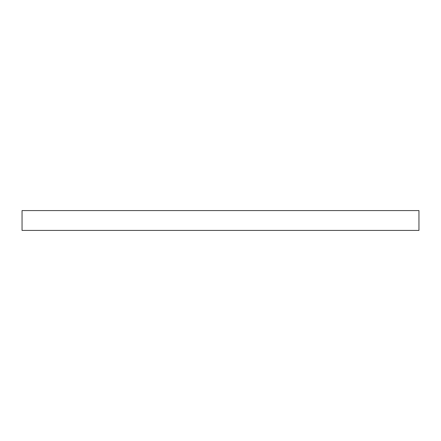 <?xml version="1.0" encoding="UTF-8"?>
<svg xmlns="http://www.w3.org/2000/svg" width="441" height="441" viewBox="0 0 441 441"><rect width="100%" height="100%" fill="white"/><g stroke="black" fill="none" stroke-linecap="round" stroke-linejoin="round"><path stroke-width="0.66" d="M220.5 210.578L418.95 210.578L418.95 230.423L22.05 230.423L22.05 210.578L220.5 210.578"/></g></svg>
